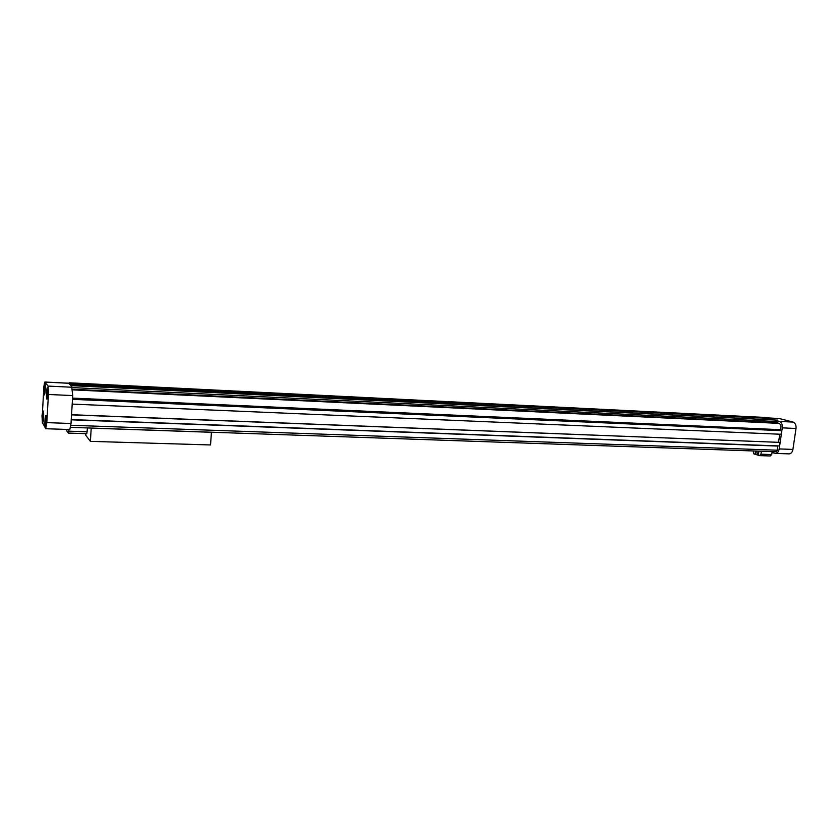 <?xml version="1.0" encoding="UTF-8"?>
<svg xmlns="http://www.w3.org/2000/svg" width="838" height="838" viewBox="0 0 838 838"><rect width="100%" height="100%" fill="white"/><g stroke="black" fill="none" stroke-linecap="round" stroke-linejoin="round"><path stroke-width="1.26" d="M66.799 429.433L66.883 431.015L68.339 433.089L86.775 433.696L87.498 427.935M756.305 451.064L755.981 453.327L755.237 453.096L755.53 451.033M753.09 450.949L753.854 453.882L759.532 455.621L760.935 454.196L761.365 451.242M757.72 453.861L758.474 454.091L758.84 451.514L758.086 451.284L757.72 453.861L758.495 453.945M68.339 433.089L68.779 431.172L87.246 431.79M44.383 390.351L44.477 388.109M44.445 389.597L44.309 386.653L44.445 389.597M47.42 394.593L47.515 392.142M47.483 393.745L47.337 390.738L47.483 393.745M43.566 388.392L43.932 394.887C44.749 395.18 45.252 383.28 44.404 383.553L43.566 388.392M43.932 394.887L44.372 394.908C45.189 395.201 45.681 383.301 44.843 383.574L44.404 383.553M46.959 399.139L48.269 394.237L47.881 387.585L46.959 399.139C46.09 399.401 46.582 387.292 47.441 387.565M42.79 417.774L42.885 415.575M42.843 417.094L42.707 414.108L42.843 417.094M41.984 415.732L42.361 422.31C43.167 422.603 43.628 410.735 42.801 411.008L41.984 415.732M42.361 422.31L42.79 422.331C43.607 422.614 44.068 410.756 43.23 411.029L42.801 411.008M45.776 422.572L45.87 420.163M45.839 421.807L45.692 418.759L45.839 421.807M45.336 427.129L46.624 422.362L46.226 415.606L45.336 427.129C44.466 427.401 44.938 415.323 45.786 415.596M42.277 422.268L45.723 428.721L46.792 422.624L48.447 394.478L48.07 386.088L45.022 382.097L44.33 383.584M43.545 393.19L42.476 411.657M45.723 428.721L69.816 429.538L71.01 423.494L72.728 395.578L71.67 386.611M71.199 386.077L69.261 382.798L69.271 383.898L68.601 383.196L44.906 382.023M69.271 383.898L69.743 384.422M769.535 419.262L770.07 418.172L767.755 417.575L69.261 382.798M777.633 445.9L777.36 450.205L776.438 451.755L70.602 427.349M68.779 431.172L68.884 429.506M760.935 454.196L771.725 454.552L772.154 451.609M69.847 383.458L770.07 418.172M69.837 383.762L770.028 418.403M70.602 385.407L71.188 385.428M71.209 384.988L777.685 420.152L71.817 385.669M72.414 387.596L776.868 421.556L777.685 420.152M776.868 421.556L777.14 422.834L779.193 423.379C781.267 424.793 781.571 426.898 780.073 429.674L779.759 430.596M72.497 399.349L781.603 430.68L781.079 434.273L72.204 404.105M778.575 442.234L779.749 434.21M71.544 414.716L779.895 442.38L71.544 414.852M71.251 419.587L779.371 445.963L779.895 442.38M771.526 419.356L769.755 418.895M772.028 452.468L775.464 453.41C777.402 453.243 778.649 451.755 779.204 448.927L782.283 427.851C782.556 424.468 781.613 422.331 779.476 421.43L777.276 420.854M775.464 453.41L789.145 453.871C791.093 453.714 792.35 452.227 792.916 449.419L796.016 428.48C796.278 425.117 795.325 422.981 793.167 422.09L779.361 418.539L769.357 417.984M759.532 455.621L770.3 455.977L771.725 454.552M755.237 453.096L756.002 453.18M755.939 451.054L755.635 453.117M758.484 451.399L758.128 453.871M85.843 433.665L85.738 435.236L90.41 441.354L210.537 444.957L211.438 432.219M90.41 441.354L91.206 428.061M91.258 428.134L211.532 432.293M46.792 422.624L71.01 423.494M45.022 382.097L68.726 383.27M48.07 386.088L72.236 387.25M48.447 394.478L72.728 395.578M71.24 419.807L777.685 446.067M70.863 425.275L777.36 450.205M72.707 389.282L777.14 422.834M72.749 389.869L779.193 423.379M72.571 398.113L780.073 429.674M72.508 399.077L779.769 430.397L72.508 399.108M792.916 449.419L779.204 448.927M796.016 428.48L782.283 427.851M793.167 422.09L779.476 421.43M779.361 418.539L769.588 418.047"/></g></svg>
